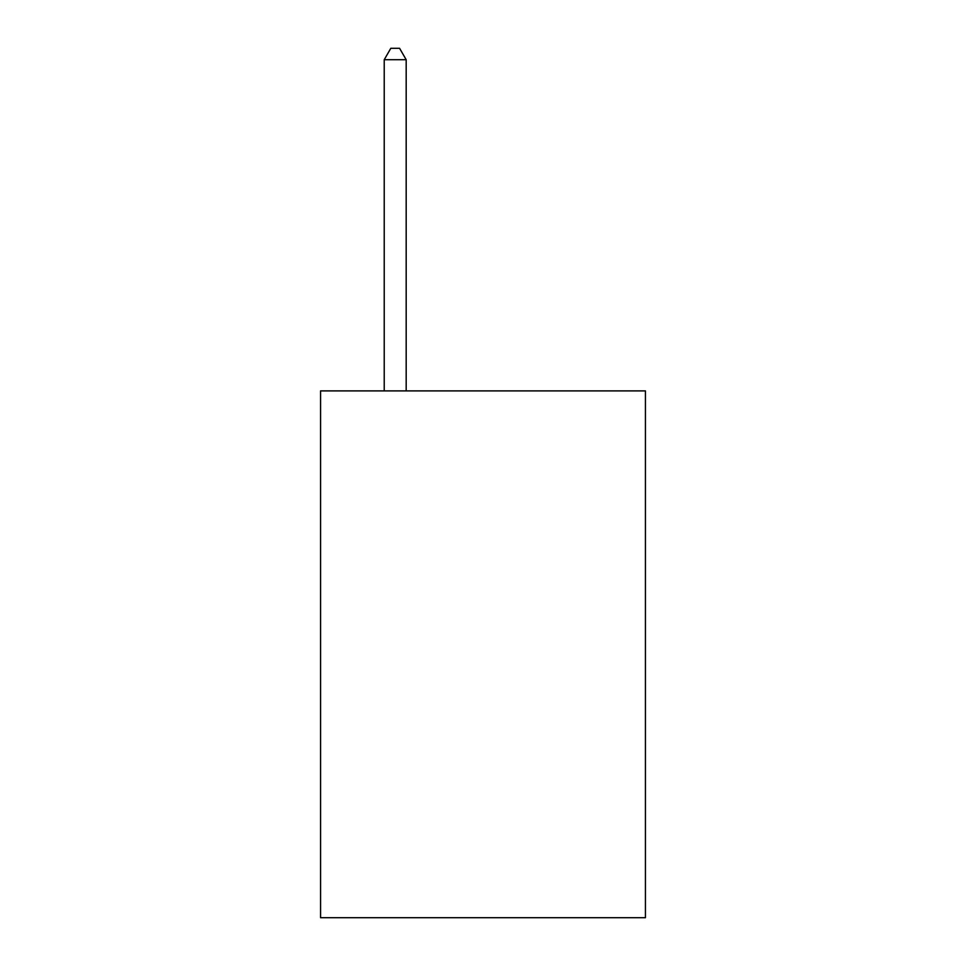 <?xml version="1.0" encoding="UTF-8"?>
<svg xmlns="http://www.w3.org/2000/svg" width="966" height="966" viewBox="0 0 966 966"><rect width="100%" height="100%" fill="white"/><g stroke="black" fill="none" stroke-linecap="round" stroke-linejoin="round"><path stroke-width="1.45" d="M645.433 390.892L645.433 917.7L320.567 917.7L320.567 390.892L645.433 390.892M406.179 390.892L406.179 59.711L384.226 59.711L384.226 390.892M384.226 59.711L390.807 48.3L399.586 48.3L406.179 59.711"/></g></svg>

